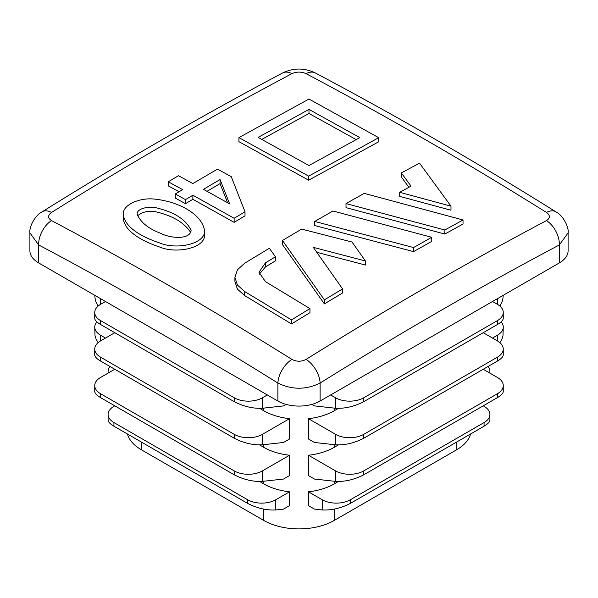 <?xml version="1.0" encoding="UTF-8"?>
<svg xmlns="http://www.w3.org/2000/svg" width="598" height="598" viewBox="0 0 598 598"><rect width="100%" height="100%" fill="white"/><g stroke="black" fill="none" stroke-linecap="round" stroke-linejoin="round"><path stroke-width="0.9" d="M399.718 192.317L450.982 206.168L450.982 210.234L399.718 196.383L399.718 192.317L411.028 186.12L401.34 172.957L401.34 177.023L408.897 187.286M220.057 179.557L229.654 203.896L203.425 189.334L220.057 179.557L220.057 183.623L227.614 202.752M234.132 218.27L245.008 211.804L231.254 176.664L217.5 169.122L192.87 183.549L178.481 175.73L168.247 181.799L182.637 189.618L175.281 194.014L185.515 199.62L192.87 195.232L234.132 218.27L234.132 222.336L245.008 215.863L245.008 211.804M153.537 198.992C179.751 201.459 202.259 214.846 204.576 230.693C205.42 244.171 176.29 249.957 159.935 243.057C141.719 237.01 124.309 227.135 123.293 214.099C122.597 205.136 138.773 197.699 153.537 198.992M158.649 208.44C150.913 205.764 136.912 207.73 137.084 214.136C140.515 222.314 148.468 228.735 160.937 233.399C169.174 238.019 189.887 240.321 191.113 230.477C186.389 220.139 175.573 212.798 158.649 208.44M108.103 414.444L108.103 420.005C108.193 421.904 110.137 423.967 113.934 426.21L247.632 503.396C257.013 508.225 266.394 510.415 275.783 509.959L275.783 499.756A19.906 11.489 180 0 1 247.632 499.756L113.934 422.569A19.906 11.489 180 0 1 108.103 414.444A19.906 11.489 180 0 1 113.934 406.319L114.779 405.833M450.982 206.168L419.527 163.142L401.34 172.957M190.65 232.413C184.67 223.211 174.003 216.573 158.649 212.507C150.375 210.219 143.52 211.191 138.086 215.407M234.917 277.442L234.917 281.509L237.436 289.126L244.642 295.576L291.547 323.952L309.943 312.664L309.943 308.598L265.445 281.651L258.964 272.269L265.445 262.836L275.446 256.804L269.347 248.29L244.642 263.232L237.443 269.773L234.917 277.442L237.436 285.059L244.642 291.51L291.547 319.885L309.943 308.598M259.226 274.31L265.445 266.902L275.446 260.87L275.446 256.804M282.435 240.471L282.435 244.53L324.378 303.904L342.572 292.975L342.572 288.909L313.277 247.34L365.43 260.975L352.005 242.026L301.661 229.101L282.435 240.471L324.378 299.837L342.572 288.909M316.813 252.311L365.43 265.041L365.43 260.975M291.929 359.398C296.63 361.82 301.347 361.82 306.071 359.398C386.211 309.338 466.335 263.075 546.467 220.602C550.339 218.076 550.339 215.355 546.467 212.44C466.365 162.364 386.233 116.094 306.071 73.651C301.37 71.596 296.653 71.596 291.929 73.651C211.789 116.079 131.665 162.342 51.533 212.44C47.661 215.34 47.661 218.061 51.533 220.602C131.635 263.06 211.767 309.323 291.929 359.398A19.906 11.011 122 0 0 277.891 383.064C198.125 333.213 118.382 287.175 38.646 244.933A19.906 11.953 -62.1 0 1 51.533 220.602M204.576 230.693L204.576 234.76C205.42 248.237 176.29 254.023 159.943 247.124C141.719 241.076 124.309 231.202 123.293 218.165L123.293 214.099M175.281 194.014L175.281 198.073L185.515 203.686L192.87 199.298L234.132 222.336M168.247 181.799L168.247 185.866L179.079 191.741M314.742 221.454L314.742 225.521L413.569 251.623L431.756 241.36L431.756 237.294L332.937 210.997L314.742 221.454L413.569 247.557L431.756 237.294M346.018 203.574L346.018 207.641L444.845 234.065L463.031 224.041L463.031 219.974L364.204 193.378L346.018 203.574L444.845 229.998L463.031 219.974M238.931 137.6L238.931 141.659L308.658 180.207L378.706 141.771L378.706 137.704L308.979 99.036L238.931 137.6L308.658 176.141L378.706 137.704M261.804 139.401L308.979 113.478L356.154 139.596M559.354 262.911A29.855 17.237 0 0 0 568.1 250.719L568.1 232.884L559.354 244.933C479.596 287.19 399.845 333.228 320.109 383.064C306.012 389.926 291.936 389.926 277.891 383.064L277.891 401.034A29.855 17.237 0 0 0 320.109 401.034L559.354 262.911L559.354 244.933A19.906 11.953 62.1 0 0 546.467 220.602M38.646 262.911L38.646 244.933L29.9 232.884L29.9 250.719A29.855 17.237 0 0 0 38.646 262.911L277.891 401.034M51.533 212.44A19.906 11.011 58 0 0 42.174 211.804L42.174 211.804C122.313 161.722 202.468 115.444 282.645 72.971L282.645 72.971C293.416 67.746 304.322 67.746 315.355 72.971L315.355 72.971A19.906 11.953 117.9 0 0 306.071 73.651M546.467 212.44A19.906 11.011 -58 0 1 555.826 211.804L555.826 211.804C475.687 161.722 395.532 115.444 315.355 72.971M282.645 72.971A19.906 11.953 62.1 0 1 291.929 73.651M306.071 359.398A19.906 11.011 58 0 1 320.109 383.064L320.109 401.034M192.87 195.232L192.87 199.298M127.426 433.991A49.754 28.726 0 0 0 141.382 449.793L263.815 520.477A49.754 28.726 0 0 0 334.185 520.477L456.618 449.793A49.754 28.726 0 0 0 470.574 433.991M94.738 295.292L95.366 300.532L98.087 306.094M94.738 312.47L94.738 318.293C94.828 320.192 96.771 322.262 100.569 324.497L100.569 320.595A19.906 11.489 180 0 1 94.738 312.47A19.906 11.489 180 0 1 100.569 304.345L100.569 298.664A19.906 11.489 180 0 1 100.412 298.566M100.569 298.664L105.495 301.504L100.569 304.345M94.738 349.038L94.738 354.861C94.828 356.759 96.771 358.822 100.569 361.057L100.569 357.163A19.906 11.489 180 0 1 94.738 349.038A19.906 11.489 180 0 1 100.569 340.912L100.569 335.224A19.906 11.489 180 0 1 94.738 327.099L95.015 335.687L96.143 339.208L98.087 342.661M94.738 327.099A19.906 11.489 180 0 1 96.891 321.896M100.569 335.224L105.495 338.064M108.305 373.01A19.906 11.489 180 0 1 108.103 371.38A19.906 11.489 180 0 1 109.987 366.499M499.913 306.094L502.634 300.532L503.262 295.292M497.588 298.566A19.906 11.489 180 0 1 497.431 298.664L492.505 301.504L497.431 304.345A19.906 11.489 180 0 1 503.262 312.47A19.906 11.489 180 0 1 497.431 320.595L363.734 397.79A19.906 11.489 180 0 1 335.59 397.79L330.664 394.942M499.913 342.661L501.857 339.208L502.985 335.687L503.262 327.099A19.906 11.489 180 0 1 497.431 335.224L492.505 338.064M501.109 321.896A19.906 11.489 180 0 1 503.262 327.099M488.013 366.499A19.906 11.489 180 0 1 489.897 371.38A19.906 11.489 180 0 1 489.695 373.01M311.864 404.405L314.481 405.915L335.59 408.255C344.971 408.703 354.352 406.52 363.734 401.684L497.431 324.497C501.229 322.262 503.172 320.192 503.262 318.293L503.262 312.47M308.448 418.682L308.448 438.992L314.481 442.475L335.59 444.815C344.971 445.271 354.352 443.081 363.734 438.252L497.431 361.057C501.229 358.822 503.172 356.759 503.262 354.861L503.262 349.038A19.906 11.489 180 0 1 497.431 357.163L363.734 434.35A19.906 11.489 180 0 1 335.59 434.35L308.448 418.682A49.754 28.726 180 0 0 334.185 410.789L338.319 408.397M483.221 332.705L497.431 340.912A19.906 11.489 180 0 1 503.262 349.038M308.448 455.242L308.448 475.56L314.481 479.043L335.59 481.383C344.971 481.831 354.352 479.641 363.734 474.812L497.431 397.625C501.229 395.39 503.172 393.32 503.262 391.421L503.262 385.598A19.906 11.489 180 0 1 497.431 393.723L363.734 470.918A19.906 11.489 180 0 1 335.59 470.918L308.448 455.242A49.754 28.726 180 0 0 334.185 447.349L338.319 444.964M483.221 369.265L497.431 377.473A19.906 11.489 180 0 1 503.262 385.598M308.448 491.803L308.448 505.616L314.481 509.1L322.217 509.959C331.606 510.415 340.987 508.225 350.368 503.396L484.066 426.21C487.863 423.967 489.807 421.904 489.897 420.005L489.897 414.444A19.906 11.489 180 0 1 484.066 422.569L350.368 499.756A19.906 11.489 180 0 1 322.217 499.756L308.448 491.803A49.754 28.726 180 0 0 334.185 483.917L338.319 481.525M483.221 405.833L484.066 406.319A19.906 11.489 180 0 1 489.897 414.444M286.136 404.405L283.519 405.915L262.41 408.255L262.41 397.79A19.906 11.489 180 0 1 234.267 397.79L100.569 320.595M100.569 324.497L234.267 401.684C243.648 406.52 253.029 408.703 262.41 408.255M262.41 397.79L267.336 394.942M262.41 434.35L289.552 418.682L289.552 438.992L283.519 442.475L262.41 444.815L262.41 434.35A19.906 11.489 180 0 1 234.267 434.35L100.569 357.163M100.569 361.057L234.267 438.252C243.648 443.081 253.029 445.271 262.41 444.815M289.552 418.682A49.754 28.726 180 0 1 263.815 410.789L263.815 408.098M259.682 408.397L263.815 410.789M100.569 340.912L114.779 332.705M262.41 470.918L289.552 455.242L289.552 475.56L283.519 479.043L262.41 481.383L262.41 470.918A19.906 11.489 180 0 1 234.267 470.918L100.569 393.723A19.906 11.489 180 0 1 94.738 385.598A19.906 11.489 180 0 1 100.569 377.473L114.779 369.265M94.738 385.598L94.738 391.421C94.828 393.32 96.771 395.39 100.569 397.625L234.267 474.812C243.648 479.641 253.029 481.831 262.41 481.383M289.552 455.242A49.754 28.726 180 0 1 263.815 447.349L263.815 444.658M259.682 444.964L263.815 447.349M275.783 499.756L289.552 491.803L289.552 505.616L283.519 509.1L275.783 509.959M289.552 491.803A49.754 28.726 180 0 1 263.815 483.917L263.815 481.226M259.682 481.525L263.815 483.917M206.99 191.293L220.057 183.623M359.832 137.607L308.979 165.526L258.119 137.398L308.979 109.412L359.832 137.607M308.979 109.412L308.979 113.478M413.569 247.557L413.569 251.623M444.845 229.998L444.845 234.065M324.378 299.837L324.378 303.904M291.547 319.885L291.547 323.952M308.658 176.141L308.658 180.207M185.515 199.62L185.515 203.686M113.934 426.21L113.934 422.569M497.431 304.345L497.431 298.664M497.431 340.912L497.431 335.224M363.734 401.684L363.734 397.79M497.431 324.497L497.431 320.595M335.59 408.255L335.59 397.79M497.431 361.057L497.431 357.163M363.734 438.252L363.734 434.35M335.59 444.815L335.59 434.35M363.734 474.812L363.734 470.918M497.431 397.625L497.431 393.723M335.59 481.383L335.59 470.918M484.066 426.21L484.066 422.569M350.368 503.396L350.368 499.756M322.217 509.959L322.217 499.756M234.267 401.684L234.267 397.79M234.267 438.252L234.267 434.35M100.569 397.625L100.569 393.723M234.267 474.812L234.267 470.918M247.632 503.396L247.632 499.756M456.618 449.793L456.618 442.049M263.815 520.477L263.815 509.137M141.382 449.793L141.382 442.049M334.185 520.477L334.185 509.137M334.185 483.917L334.185 481.226M334.185 447.349L334.185 444.658M334.185 410.789L334.185 408.098M244.642 291.51L244.642 295.576M265.445 262.836L265.445 266.902M568.1 232.884C569.132 228.092 563.608 215.676 555.826 211.804M42.174 211.804C35.626 214.966 29.078 226.081 29.9 232.884M108.103 371.38L108.103 373.122M489.897 373.122L489.897 371.38"/></g></svg>
